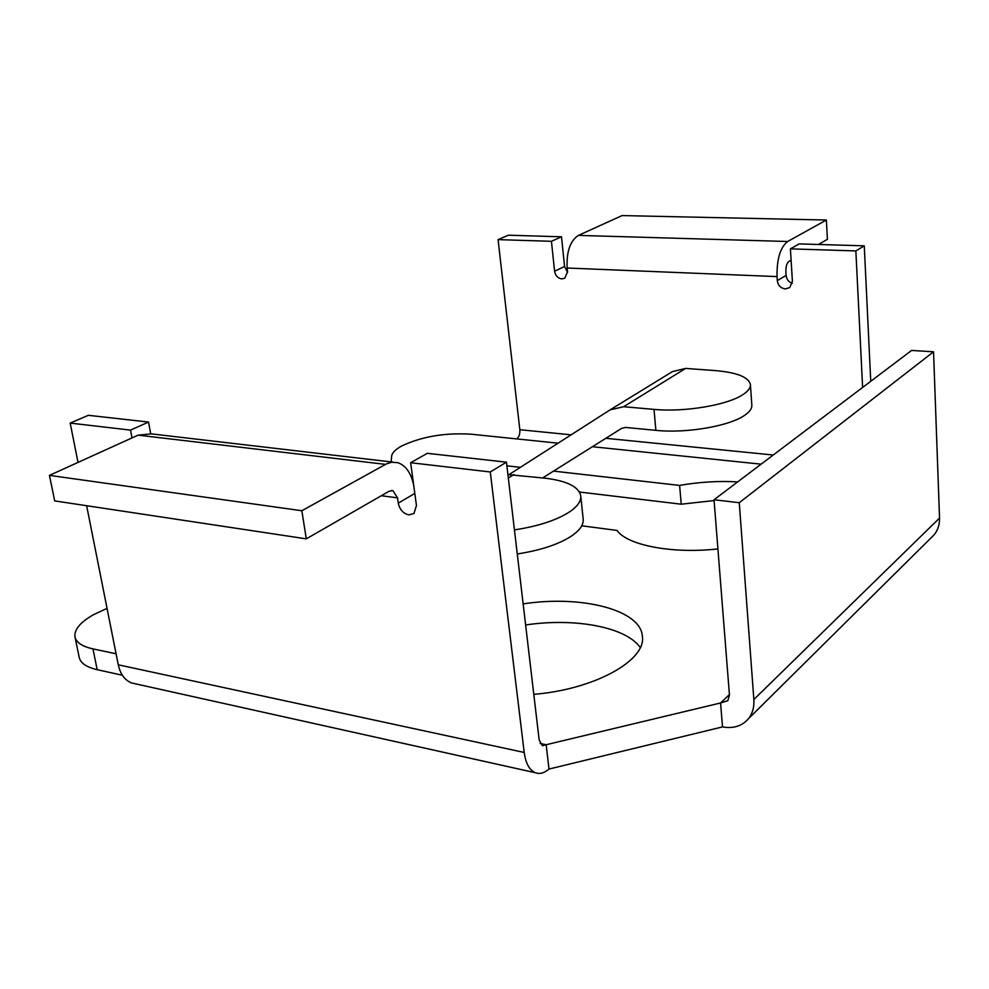 <?xml version="1.0" encoding="UTF-8"?>
<svg xmlns="http://www.w3.org/2000/svg" width="989" height="989" viewBox="0 0 989 989"><rect width="100%" height="100%" fill="white"/><g stroke="black" fill="none" stroke-linecap="round" stroke-linejoin="round"><path stroke-width="1.48" d="M507.926 474.584L545.817 478.268C567.229 480.988 578.874 486.872 580.753 495.909C581.235 501.089 577.564 506.38 569.751 511.77C556.844 520.165 538.399 526.21 514.428 529.894M580.753 495.909L583.189 519.225C583.671 524.553 580.036 529.98 572.285 535.506C559.465 544.098 541.119 550.255 517.272 553.964M542.689 477.91L621.722 428.324L625.604 427.446L655.868 430.339C686.576 433.59 730.278 425.987 745.125 414.972C749.81 411.659 752.048 408.395 751.85 405.169L750.404 384.597C750.589 387.725 748.339 390.902 743.629 394.141C728.695 404.884 684.808 412.425 654.013 409.384L655.868 430.339M509.261 474.448L610.077 409.866L623.651 406.714L654.013 409.384M610.077 409.866L672.446 371.604L685.637 368.415L714.998 370.566C736.929 372.433 748.722 377.106 750.404 384.597M558.08 443.183L516.678 438.906C519.027 437.076 520.078 434.01 519.831 429.708L498.073 239.622L551.442 241.304L554.582 271.209C555.435 275.721 557.845 278.292 561.814 278.923L564.867 278.119L567.538 271.752L567.154 268.019L777.045 276.599L777.305 280.604C778.059 285.475 780.741 288.256 785.34 288.936L789.754 287.552L792.399 281.247L790.409 248.857L855.856 250.922L862.618 387.453M516.678 438.906L471.308 434.22C445.038 432.564 421.796 436.508 401.571 446.039C394.982 449.686 391.644 453.333 391.545 456.967L391.199 461.912M381.309 495.736L397.541 497.85L398.27 503.129C399.704 509.595 403.215 513.514 408.791 514.886L413.946 513.526L416.456 505.54L410.633 462.716L490.272 471.976L524.207 752.456C525.715 763.323 529.399 770.072 535.272 772.706C539.673 774.338 544.247 773.126 549.006 769.059L722.514 726.915C733.455 728.794 742.096 726.074 748.426 718.756C752.53 713.551 754.335 707.135 753.853 699.507L739.265 502.709L714.033 499.754L911.598 350.427L933.542 351.8L939.538 518.075L753.853 699.507M116.084 653.778L92.954 648.895C82.272 646.509 76.289 642.529 74.991 636.965C74.027 629.573 80.369 622.056 94.042 614.404L107.059 608.383M122.339 675.215L97.182 669.689C86.525 667.216 80.529 663.125 79.219 657.425L74.991 636.965M78.02 462.407L70.194 423.094L130.548 430.116L132.019 437.917M135.468 683.819L131.735 682.991C124.861 680.321 120.374 674.263 118.272 664.806L86.636 505.713M70.194 423.094L88.367 415.306L148.535 422.056L150.687 433.714M410.633 462.716L427.322 453.321L506.467 462.184L539.153 739.883L542.343 745.718L546.163 744.729L549.006 769.059M130.548 430.116L148.535 422.056M490.272 471.976L506.467 462.184M523.144 603.871C581.038 594.958 640.625 609.583 642.368 636.224C646.546 660.207 594.896 689.395 533.788 694.34M729.412 694.575L720.573 702.969L546.163 744.729L540.13 743.456M737.683 481.878C718.373 480.827 699.013 482.002 679.616 485.414L553.519 471.11M520.35 467.34L506.887 465.819M581.742 525.789L617.049 530.438C627.162 545.248 672.236 554.075 717.915 548.92M525.629 624.974C574.671 617.581 625.988 626.902 640.242 647.56M714.095 500.57L681.223 504.205L579.455 492.015M714.033 499.754L729.449 695.069L727.83 700.707L720.573 702.969L722.514 726.915M930.822 538.09L934.098 534.851C937.881 530.153 939.698 524.566 939.538 518.075M739.265 502.709L933.542 351.8M397.541 497.85L392.93 490.643L389.283 491.15L306.293 538.857L301.855 510.744L386.402 463.915L391.743 462.234L397.85 462.691C405.898 465.522 411.189 473.15 413.736 485.55M306.293 538.857L54.679 500.891L49.45 475.375L138.101 435.148L151.354 433.874L392.967 462.123M49.45 475.375L301.855 510.744M498.073 239.622L508.371 235.209L561.505 236.804L564.558 266.474L567.575 272.358M791.113 260.181L788.876 261.467C786.787 263.161 785.798 266.498 785.884 271.443L786.131 275.424C786.614 279.368 788.653 282.013 792.263 283.361M790.409 248.857L799.223 243.9L864.262 245.841L870.753 381.297M561.505 236.804L551.442 241.304M864.262 245.841L855.856 250.922M679.616 485.414L681.223 504.205M777.045 276.599C776.736 259.069 780.272 247.361 787.64 241.501L826.371 220.04L827.422 239.313L818.435 244.468M826.371 220.04L622.093 215.577L578.404 235.394C570.159 240.809 566.4 251.676 567.154 268.019M513.835 474.547L508.321 477.959M623.651 406.714L685.637 368.415M398.27 503.129L414.811 493.424M92.954 648.895L97.182 669.689M524.207 752.456L118.272 664.806M761.134 464.162L592.386 446.719M138.101 435.148L385.512 464.373M519.831 429.708L571.11 434.826M605.824 438.3L773.225 455.014M564.558 266.474L554.582 271.209M786.131 275.424L777.305 280.604M578.404 235.394L787.64 241.501M131.735 682.991L535.272 772.706M748.426 718.756L934.098 534.851M392.93 490.643L391.545 490.457"/></g></svg>
